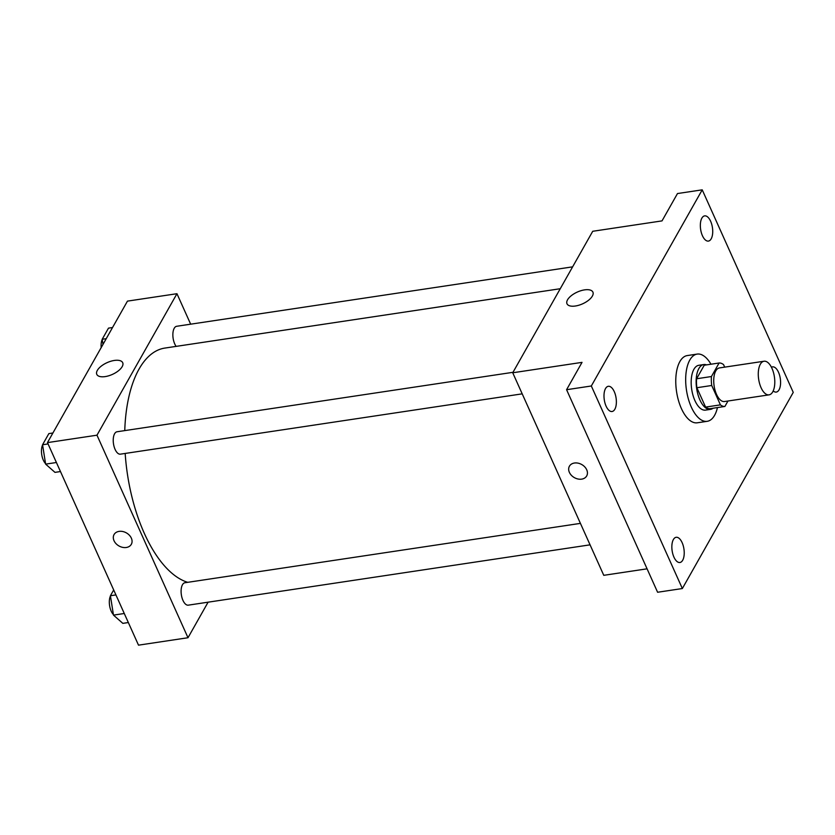 <?xml version="1.0" encoding="UTF-8"?>
<svg xmlns="http://www.w3.org/2000/svg" width="835" height="835" viewBox="0 0 835 835"><rect width="100%" height="100%" fill="white"/><g stroke="black" fill="none" stroke-linecap="round" stroke-linejoin="round"><path stroke-width="1.25" d="M771.989 368.392A16.992 7.953 -98.5 0 1 774.619 385.3A16.992 7.953 -98.5 0 1 769.056 394.851A16.992 7.953 -98.5 0 1 758.66 379.226A16.992 7.953 -98.5 0 1 764.004 361.242A16.992 7.953 -98.5 0 1 771.989 368.392M769.056 394.851L724.509 401.531A16.992 7.953 -98.5 0 1 714.113 385.906A16.992 7.953 -98.5 0 1 719.467 367.922L764.004 361.242M724.884 406.457L710.032 408.691A21.929 10.271 -98.5 0 1 705.585 407.094L696.87 387.722A21.929 10.271 -98.5 0 1 696.588 378.766L704.239 365.229L719.092 363.006L711.43 376.533A21.929 10.271 -98.5 0 0 711.723 385.488L720.428 404.871A21.929 10.271 -98.5 0 0 724.884 406.457L727.963 401.019M724.686 367.139L723.538 364.592A21.929 10.271 -98.5 0 0 719.092 363.006M706.535 364.885A22.66 10.604 81.5 0 0 703.769 364.551A22.66 10.604 81.5 0 0 696.651 388.536A22.66 10.604 81.5 0 0 710.501 409.369A22.66 10.604 81.5 0 0 713.048 408.231M710.501 409.369L705.554 410.11A22.66 10.604 -98.5 0 1 691.693 389.277A22.66 10.604 -98.5 0 1 698.822 365.292L703.769 364.551M696.588 378.766L711.43 376.533M705.585 407.094L720.428 404.871M696.87 387.722L711.723 385.488M717.463 407.574A33.985 15.907 -98.5 0 1 707.235 421.31A33.985 15.907 -98.5 0 1 686.453 390.06A33.985 15.907 -98.5 0 1 697.141 354.092A33.985 15.907 -98.5 0 1 710.961 364.217M707.235 421.31L697.329 422.792A33.985 15.907 -98.5 0 1 676.548 391.552A33.985 15.907 -98.5 0 1 687.247 355.574L697.141 354.092M605.532 388.546A12.744 5.97 -98.5 0 1 608.287 386.302A12.744 5.97 -98.5 0 1 616.084 398.024A12.744 5.97 -98.5 0 1 612.076 411.509A12.744 5.97 -98.5 0 1 604.999 403.117A12.744 5.97 -98.5 0 1 605.532 388.546M701.88 218.123A12.744 5.97 -98.5 0 1 704.646 215.879A12.744 5.97 -98.5 0 1 712.432 227.59A12.744 5.97 -98.5 0 1 708.424 241.085A12.744 5.97 -98.5 0 1 701.348 232.694A12.744 5.97 -98.5 0 1 701.88 218.123M771.436 367.254A12.744 5.97 -98.5 0 1 772.5 366.868A12.744 5.97 -98.5 0 1 780.297 378.579A12.744 5.97 -98.5 0 1 776.289 392.074A12.744 5.97 -98.5 0 1 773.2 390.937M673.386 539.546A12.744 5.97 -98.5 0 1 676.152 537.291A12.744 5.97 -98.5 0 1 683.938 549.012A12.744 5.97 -98.5 0 1 679.93 562.498A12.744 5.97 -98.5 0 1 672.853 554.116A12.744 5.97 -98.5 0 1 673.386 539.546M682.352 588.539L793.25 392.387L702.225 189.837L591.326 385.989L682.352 588.539L657.604 592.255L566.579 389.705L591.326 385.989M702.225 189.837L677.477 193.553L662.019 220.889L592.725 231.285L512.732 372.775L603.768 575.325L647.073 568.823M512.732 372.775L582.026 362.369L566.579 389.705M584.51 289.881A14.205 6.45 155.8 0 1 592.913 292.125A14.205 6.45 155.8 0 1 582.6 303.825A14.205 6.45 155.8 0 1 566.996 303.773A14.205 6.45 155.8 0 1 571.338 295.642A14.205 6.45 155.8 0 1 584.51 289.881M586.713 469.781A9.916 7.515 29.5 0 1 586.681 475.96A9.916 7.515 29.5 0 1 574.355 477.62A9.916 7.515 29.5 0 1 569.418 466.201A9.916 7.515 29.5 0 1 578.091 463.154A9.916 7.515 29.5 0 1 586.713 469.781M586.681 475.95A9.916 7.515 29.5 0 1 574.355 477.62A9.916 7.515 29.5 0 1 569.418 466.201M187.718 582.319A118.946 55.694 -98.5 0 1 125.177 453.447M124.759 430.599A118.946 55.694 -98.5 0 1 164.819 348.08L560.254 288.722M572.622 266.845L176.686 326.276A11.325 5.302 81.5 0 0 172.97 332.643A11.325 5.302 81.5 0 0 174.734 343.916A11.325 5.302 81.5 0 0 176.143 346.389M590.063 544.837L188.272 605.156A11.325 5.302 -98.5 0 1 181.352 594.739A11.325 5.302 -98.5 0 1 184.911 582.747L580.419 523.378M522.209 393.849L120.417 454.156A11.325 5.302 -98.5 0 1 113.487 443.75A11.325 5.302 -98.5 0 1 117.057 431.758L512.993 372.316M190.662 324.178L176.957 293.701L96.975 435.192L188 637.731L208.103 602.171M176.957 293.701L127.463 301.122L47.47 442.613L138.506 645.163L188 637.731M47.47 442.613L96.975 435.192M114.301 360.459A14.205 6.45 155.8 0 1 122.703 362.703A14.205 6.45 155.8 0 1 112.391 374.414A14.205 6.45 155.8 0 1 96.787 374.351A14.205 6.45 155.8 0 1 101.118 366.231A14.205 6.45 155.8 0 1 114.301 360.459M131.345 538.137A9.916 7.515 29.5 0 1 131.314 544.316A9.916 7.515 29.5 0 1 118.987 545.975A9.916 7.515 29.5 0 1 114.061 534.557A9.916 7.515 29.5 0 1 122.724 531.509A9.916 7.515 29.5 0 1 131.345 538.137M131.314 544.305A9.916 7.515 29.5 0 1 118.987 545.975A9.916 7.515 29.5 0 1 114.061 534.557M112.537 327.529L108.487 328.134L102.194 339.271L102.997 344.406M102.194 339.271L106.243 338.666M101.181 347.621A11.325 5.302 -98.5 0 1 102.225 339.501M52.908 433L48.858 433.605L42.564 444.752L45.622 464.124L54.974 472.37L60.475 471.545M45.622 464.124L56.415 462.506M42.564 444.752L48.065 443.928M45.528 463.561A11.325 5.302 -98.5 0 1 42.595 444.971M113.685 589.948L110.418 595.741L113.476 615.113L122.829 623.359L128.329 622.534M113.476 615.113L124.269 613.495M110.418 595.741L115.919 594.917M113.393 614.56A11.325 5.302 -98.5 0 1 110.46 595.96"/></g></svg>
